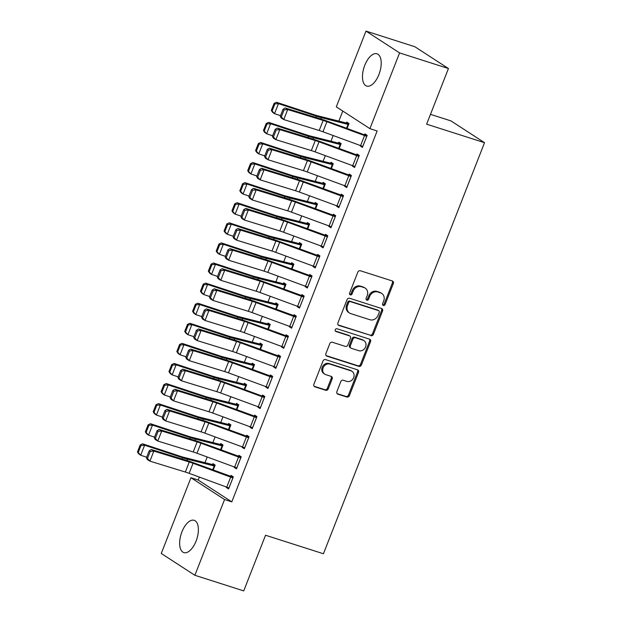 <?xml version="1.0" encoding="UTF-8"?>
<svg xmlns="http://www.w3.org/2000/svg" width="622" height="622" viewBox="0 0 622 622"><rect width="100%" height="100%" fill="white"/><g stroke="black" fill="none" stroke-linecap="round" stroke-linejoin="round"><path stroke-width="0.93" d="M383.339 305.449A1.493 1.291 123 0 0 385.127 304.469L393.337 283.515A2.13 1.85 123 0 0 392.334 280.973L360.363 270.757A2.13 1.85 123 0 0 357.813 272.156L349.603 293.11A1.493 1.291 123 0 0 352.091 293.911L353.156 291.197A6.826 5.917 123 0 1 361.312 286.703L363.971 287.551A6.826 5.917 123 0 1 365.215 288.142A6.826 5.917 123 0 1 367.182 295.683L366.125 298.397A1.493 1.291 123 0 0 368.605 299.19L369.67 296.476A6.826 5.917 123 0 1 377.826 291.982L380.493 292.838A6.826 5.917 123 0 1 381.729 293.421A6.826 5.917 123 0 1 383.704 300.962L382.639 303.676A1.493 1.291 123 0 0 383.339 305.449M382.685 304.912A1.493 1.291 123 0 0 384.217 303.878L392.428 282.924A2.13 1.85 123 0 0 392.21 280.934M349.657 294.354A1.493 1.291 123 0 0 351.181 293.32L352.246 290.606L353.156 291.197M366.171 299.633A1.493 1.291 123 0 0 367.703 298.599L368.76 295.885L369.67 296.476M181.927 531.857A16.942 8.218 107.7 0 1 194.173 520.311A16.942 8.218 107.7 0 1 196.101 541.047A16.942 8.218 107.7 0 1 183.855 552.593A16.942 8.218 107.7 0 1 181.927 531.857M364.756 65.333A16.942 8.218 107.7 0 1 377.002 53.795A16.942 8.218 107.7 0 1 378.93 74.531A16.942 8.218 107.7 0 1 366.685 86.069A16.942 8.218 107.7 0 1 364.756 65.333M336.875 391.627A2.13 1.85 123 0 0 337.878 394.161L346.851 397.03A2.13 1.85 123 0 0 349.401 395.631L358.521 372.36A2.13 1.85 123 0 0 357.518 369.818L325.547 359.602A2.13 1.85 123 0 0 322.997 361.001L313.877 384.272A2.13 1.85 123 0 0 314.88 386.814L325.718 390.274A2.13 1.85 123 0 0 328.268 388.874L332.171 378.915A2.13 1.85 123 0 0 331.168 376.372L325.796 374.654A5.707 4.945 123 0 1 324.754 374.164A5.707 4.945 123 0 1 323.378 367.26A5.707 4.945 123 0 1 329.924 364.103L350.971 370.836A5.707 4.945 123 0 1 352.013 371.326A5.707 4.945 123 0 1 353.382 378.23A5.707 4.945 123 0 1 346.835 381.387L343.328 380.26A2.13 1.85 123 0 0 340.778 381.667L336.875 391.627M199.343 477.09L198.185 480.044L231.796 501.853L377.142 130.97L369.911 128.653L336.3 106.844L365.985 31.1L399.588 52.909L369.911 128.653M231.796 501.853L224.558 499.536L194.873 575.28L161.269 553.471L190.954 477.727L224.558 499.536M365.985 31.1L414.835 46.72L448.439 68.529L426.63 124.182L484.53 142.687L323.432 553.759L265.54 535.247L243.723 590.9L194.873 575.28M448.439 68.529L399.588 52.909M370.883 335.701A2.13 1.85 123 0 0 373.433 334.294L382.553 311.023A2.13 1.85 123 0 0 381.55 308.489L349.587 298.265A2.13 1.85 123 0 0 347.037 299.672L337.917 322.942A2.13 1.85 123 0 0 338.92 325.477L369.981 335.11A2.13 1.85 123 0 0 372.524 333.703L381.644 310.432A2.13 1.85 123 0 0 381.426 308.45M370.533 341.688L361.421 364.958A2.13 1.85 123 0 1 358.871 366.366L326.9 356.149A2.13 1.85 123 0 1 325.897 353.607L329.8 343.647A2.13 1.85 123 0 1 332.35 342.24L345.311 346.392A2.13 1.85 123 0 0 347.861 344.985L350.45 338.376A2.13 1.85 123 0 0 349.447 335.841L335.95 331.526A1.493 1.291 123 0 1 337.031 328.758L369.53 339.153A2.13 1.85 123 0 1 370.533 341.688L369.631 341.105L360.511 364.375L361.421 364.958M484.53 142.687L450.919 120.878L430.486 114.347M234.354 466.974L234.199 467.379L236.469 468.848L241.196 456.797L238.926 455.32L238.529 456.323M221.098 449.931L223.026 445.002L220.756 443.533L220.367 444.536M250.106 426.793L249.951 427.19L252.221 428.667L256.94 416.608L254.67 415.138L254.274 416.141M238.638 405.163L236.072 404.339A7.604 0.871 21.4 0 0 234.206 403.802L207.561 397.093A10.862 1.244 -158.6 0 1 204.257 396.113L166.276 383.549L168.235 384.925L206.209 397.481A16.289 1.866 21.4 0 0 211.169 398.951L238.343 405.816L236.811 409.735L238.778 404.821L236.508 403.351L236.111 404.354M265.851 386.612L265.695 387.008L267.965 388.486L272.693 376.427L270.422 374.957L270.026 375.96M252.594 369.561L254.522 364.64L252.252 363.162L251.856 364.173M281.595 346.423L281.439 346.827L283.71 348.304L288.437 336.245L286.167 334.776L285.77 335.779M268.339 329.38L270.267 324.459L267.996 322.981L267.608 323.984M297.347 306.242L297.192 306.646L299.462 308.115L304.181 296.064L301.911 294.587L301.522 295.598M284.091 289.199L286.019 284.277L283.749 282.8L283.352 283.803M313.091 266.06L312.936 266.465L315.206 267.934L319.933 255.883L317.663 254.406L317.267 255.409M299.835 249.018L301.763 244.088L299.493 242.619L299.096 243.622M328.844 225.879L328.68 226.276L330.958 227.753L335.678 215.702L333.408 214.225L333.011 215.228M315.579 208.837L317.515 203.907L315.245 202.438L314.849 203.441M344.588 185.698L344.433 186.095L346.703 187.572L351.43 175.513L349.152 174.043L348.763 175.046M331.332 168.655L333.26 163.726L330.99 162.256L330.593 163.259M360.332 145.517L360.177 145.913L362.447 147.391L367.174 135.332L364.904 133.862L364.508 134.865L367.042 135.674M347.076 128.466L349.004 123.545L346.734 122.067L346.345 123.078M342.792 111.058L338.85 121.111M333.198 135.534L330.974 141.21M325.329 155.624L323.106 161.3M317.453 175.715L315.23 181.391M309.577 195.806L307.354 201.481M301.701 215.896L299.485 221.572M293.833 235.995L291.609 241.663M285.957 256.085L283.733 261.753M278.081 276.176L275.857 281.844M270.212 296.266L267.989 301.934M262.336 316.357L260.113 322.025M254.46 336.448L252.237 342.116M246.592 356.538L244.368 362.214M238.716 376.629L236.492 382.305M230.84 396.719L228.616 402.395M222.971 416.81L220.748 422.486M215.095 436.901L212.872 442.576M207.219 456.991L204.996 462.667M339.2 148.565L341.136 143.635L338.866 142.158L338.469 143.169M352.464 165.607L352.309 166.004L354.579 167.481L359.298 155.422L357.028 153.953L356.639 154.956M323.456 188.746L325.384 183.817L323.113 182.347L322.725 183.35M336.712 205.789L336.556 206.185L338.827 207.662L343.554 195.603L341.284 194.134L340.887 195.137M307.711 228.927L309.639 223.998L307.369 222.528L306.973 223.531A7.604 0.871 21.4 0 0 305.068 222.979L278.423 216.269A10.862 1.244 -158.6 0 1 275.118 215.29L237.145 202.733L239.097 204.102L277.07 216.658A16.289 1.866 21.4 0 0 282.03 218.128L309.243 225.008M320.968 245.97L320.812 246.374L323.082 247.844L327.802 235.792L325.531 234.315L325.143 235.318M291.959 269.108L293.887 264.187L291.617 262.709L291.228 263.712M305.223 286.151L305.06 286.555L307.33 288.025L312.057 275.974L309.787 274.496L309.391 275.499M276.215 309.289L278.143 304.368L275.873 302.891L275.476 303.894M289.471 326.332L289.316 326.737L291.586 328.206L296.313 316.155L294.043 314.678L293.646 315.688M260.462 349.471L262.398 344.549L260.128 343.072L259.732 344.083M273.727 366.521L273.571 366.918L275.841 368.395L280.561 356.336L278.291 354.867L277.902 355.87M244.718 389.66L246.646 384.73L244.376 383.261L243.987 384.264M257.974 406.702L257.819 407.099L260.089 408.576L264.817 396.517L262.546 395.048L262.15 396.051L264.684 396.859M228.974 429.841L230.902 424.912L228.632 423.442L228.235 424.445M242.23 446.884L242.075 447.28L244.345 448.757L249.072 436.706L246.794 435.229L246.405 436.232M213.222 470.022L215.158 465.093L212.88 463.623L212.491 464.626M226.486 487.065L226.322 487.469L228.593 488.939L233.32 476.887L231.05 475.41L230.653 476.413M198.185 480.044L190.954 477.727M360.177 145.913L362.712 146.722M352.309 166.004L354.835 166.813M344.433 186.095L346.959 186.903M336.556 206.185L339.091 206.994M328.68 226.276L331.215 227.092M320.812 246.374L323.339 247.183M312.936 266.465L315.471 267.273M305.06 286.555L307.595 287.364M297.192 306.646L299.718 307.455M289.316 326.737L291.85 327.545M281.439 346.827L283.974 347.636M273.571 366.918L276.098 367.726M265.695 387.008L268.222 387.817M257.819 407.099L260.354 407.908M249.951 427.19L252.478 427.998M242.075 447.28L244.602 448.097M234.199 467.379L236.733 468.187M226.322 487.469L228.857 488.278M381.729 293.421L380.827 292.83A6.826 5.917 123 0 0 379.583 292.247L380.493 292.838M368.76 295.885A6.826 5.917 123 0 1 376.916 291.391L379.583 292.247M365.215 288.142L364.305 287.551A6.826 5.917 123 0 0 363.069 286.967L363.971 287.551M352.246 290.606A6.826 5.917 123 0 1 360.402 286.112L363.069 286.967M338.135 324.933L369.981 335.11M379.218 312.399A1.493 1.291 123 0 0 378.518 310.619L350.458 301.654A1.493 1.291 123 0 0 348.67 302.634L347.55 305.495A6.826 5.917 123 0 0 349.517 313.037A6.826 5.917 123 0 0 350.761 313.62L369.942 319.755A6.826 5.917 123 0 0 378.098 315.261L379.218 312.399M378.79 310.751L377.881 310.16A1.493 1.291 123 0 0 377.608 310.036L378.518 310.619M349.517 313.037L348.615 312.446A6.826 5.917 123 0 1 346.641 304.904L347.76 302.043A1.493 1.291 123 0 1 349.548 301.064L377.608 310.036M326.115 355.597L357.961 365.775A2.13 1.85 123 0 0 360.511 364.375M349.836 336.02L348.926 335.429A2.13 1.85 123 0 0 348.538 335.25L335.32 331.021M358.77 350.691A5.707 4.945 123 0 0 365.316 347.535A5.707 4.945 123 0 0 363.94 340.631A5.707 4.945 123 0 0 362.898 340.141L355.489 337.769A2.13 1.85 123 0 0 352.938 339.169L350.349 345.778A2.13 1.85 123 0 0 351.352 348.32L358.77 350.691M363.94 340.631L363.03 340.04A5.707 4.945 123 0 0 361.996 339.55L362.898 340.141M350.963 348.133L350.054 347.542A2.13 1.85 123 0 1 349.44 345.187L352.029 338.586A2.13 1.85 123 0 1 354.579 337.178L361.996 339.55M369.631 341.105A2.13 1.85 123 0 0 369.414 339.114M352.013 371.326L351.103 370.735A5.707 4.945 123 0 0 350.062 370.245L350.971 370.836M324.754 374.164L323.844 373.573A5.707 4.945 123 0 1 322.476 366.669A5.707 4.945 123 0 1 329.022 363.512L350.062 370.245M314.094 386.262L324.808 389.683A2.13 1.85 123 0 0 327.359 388.283L331.262 378.324A2.13 1.85 123 0 0 331.044 376.333M337.093 393.617L345.941 396.439A2.13 1.85 123 0 0 348.491 395.04L357.611 371.769A2.13 1.85 123 0 0 357.393 369.779M348.872 123.887L346.306 123.063A7.604 0.871 21.4 0 0 344.433 122.518L317.795 115.809A10.862 1.244 -158.6 0 1 314.483 114.829L276.51 102.272L278.462 103.641L316.442 116.205A16.289 1.866 21.4 0 0 321.403 117.675L348.615 124.548M274.862 103.936L274.077 103.392L271.324 110.421L272.102 110.965L274.862 103.936L278.462 103.641L274.527 113.686L280.522 115.669M272.102 110.965L274.527 113.686L272.576 112.318L271.324 110.421M274.077 103.392L276.51 102.272M362.844 146.38L362.805 146.372A7.604 0.871 -158.6 0 1 360.597 145.61L322.973 131.771A10.862 1.244 21.4 0 0 319.203 130.488L283.764 119.58L281.191 118.009L280.289 116.275L281.315 116.905L284.075 109.876L283.041 109.247L280.289 116.275M366.778 136.335L366.747 136.327A7.604 0.871 -158.6 0 1 364.531 135.565L326.908 121.725A10.862 1.244 21.4 0 0 323.137 120.443L287.698 109.534L285.125 107.964L320.563 118.88A16.289 1.866 -158.6 0 1 326.216 120.8L364.476 134.85M284.075 109.876L287.698 109.534L283.764 119.58L281.315 116.905M285.125 107.964L283.041 109.247M341.004 143.977L338.43 143.153A7.604 0.871 21.4 0 0 336.564 142.609L309.919 135.907A10.862 1.244 -158.6 0 1 306.615 134.92L268.634 122.363L270.593 123.731L308.566 136.296A16.289 1.866 21.4 0 0 313.527 137.765L340.739 144.638M266.986 124.027L266.208 123.483L263.448 130.511L264.233 131.063L266.986 124.027L270.593 123.731L266.651 133.784L272.654 135.767M264.233 131.063L266.651 133.784L264.7 132.408L263.448 130.511M266.208 123.483L268.634 122.363M333.128 164.068L330.562 163.244A7.604 0.871 21.4 0 0 328.688 162.707L302.043 155.998A10.862 1.244 -158.6 0 1 298.739 155.018L260.766 142.454L262.717 143.83L300.69 156.386A16.289 1.866 21.4 0 0 305.651 157.856L332.863 164.729L331.293 168.64M259.11 144.117L258.332 143.573L255.572 150.602L256.357 151.154L259.11 144.117L262.717 143.83L258.783 153.875L264.778 155.858M256.357 151.154L258.783 153.875L256.824 152.499L255.572 150.602M258.332 143.573L260.766 142.454M354.968 166.478L354.937 166.463A7.604 0.871 -158.6 0 1 352.721 165.701L315.097 151.861A10.862 1.244 21.4 0 0 311.327 150.586L275.888 139.67L273.315 138.1L272.413 136.374L273.447 136.995L276.199 129.967L275.173 129.337L272.413 136.374M359.166 155.764L318.34 140.891A16.289 1.866 -158.6 0 0 312.687 138.97L277.249 128.054L279.83 129.625L275.888 139.67L273.447 136.995M358.91 156.425L358.871 156.417A7.604 0.871 -158.6 0 1 356.663 155.655L319.032 141.816A10.862 1.244 21.4 0 0 315.261 140.533L279.83 129.625L276.199 129.967M277.249 128.054L275.173 129.337M347.099 186.569L347.06 186.553A7.604 0.871 -158.6 0 1 344.852 185.791L307.221 171.952A10.862 1.244 21.4 0 0 303.45 170.677L268.02 159.761L265.438 158.198L264.537 156.464L265.571 157.086L268.323 150.058L267.297 149.428L264.537 156.464M351.29 175.855L310.464 160.981A16.289 1.866 -158.6 0 0 304.811 159.061L269.38 148.153L271.954 149.715L268.02 159.761L265.571 157.086M351.033 176.524L350.995 176.508A7.604 0.871 -158.6 0 1 348.786 175.746L311.155 161.907A10.862 1.244 21.4 0 0 307.392 160.631L271.954 149.715L268.323 150.058M269.38 148.153L267.297 149.428M325.252 184.159L322.686 183.334A7.604 0.871 21.4 0 0 320.812 182.798L294.175 176.088A10.862 1.244 -158.6 0 1 290.863 175.109L252.89 162.544L254.841 163.92L292.822 176.477A16.289 1.866 21.4 0 0 297.782 177.946L324.995 184.82M251.241 164.208L250.456 163.664L247.704 170.692L248.481 171.244L251.241 164.208L254.841 163.92L250.907 173.966L256.902 175.948M248.481 171.244L250.907 173.966L248.955 172.589L247.704 170.692M250.456 163.664L252.89 162.544M317.375 204.249L314.81 203.425A7.604 0.871 21.4 0 0 312.944 202.889L286.299 196.179A10.862 1.244 -158.6 0 1 282.994 195.199L245.014 182.635L246.973 184.011L284.946 196.568A16.289 1.866 21.4 0 0 289.906 198.037L317.119 204.91M243.365 184.299L242.58 183.754L239.828 190.783L240.613 191.335L243.365 184.299L246.973 184.011L243.031 194.056L249.033 196.039M240.613 191.335L243.031 194.056L241.079 192.688L239.828 190.783M242.58 183.754L245.014 182.635M339.223 206.66L339.184 206.644A7.604 0.871 -158.6 0 1 336.976 205.882L299.345 192.042A10.862 1.244 21.4 0 0 295.582 190.767L260.144 179.859L257.57 178.289L256.668 176.555L257.695 177.177L260.455 170.148L259.421 169.518L256.668 176.555M343.422 195.946L302.595 181.072A16.289 1.866 -158.6 0 0 296.943 179.152L261.504 168.243L264.078 169.806L260.144 179.859L257.695 177.177M343.157 196.614L343.126 196.599A7.604 0.871 -158.6 0 1 340.91 195.837L303.287 181.997A10.862 1.244 21.4 0 0 299.516 180.722L264.078 169.806L260.455 170.148M261.504 168.243L259.421 169.518M331.347 226.75L331.308 226.735A7.604 0.871 -158.6 0 1 329.1 225.973L291.477 212.141A10.862 1.244 21.4 0 0 287.706 210.858L252.268 199.95L249.694 198.379L248.792 196.645L249.826 197.275L252.579 190.239L251.545 189.609L248.792 196.645M335.546 216.036L294.719 201.163A16.289 1.866 -158.6 0 0 289.067 199.242L253.628 188.334L256.21 189.904L252.268 199.95L249.826 197.275M335.281 216.705L335.25 216.689A7.604 0.871 -158.6 0 1 333.042 215.927L295.411 202.096A10.862 1.244 21.4 0 0 291.64 200.813L256.21 189.904L252.579 190.239M253.628 188.334L251.545 189.609M309.507 224.34L306.941 223.523M235.489 204.389L234.712 203.845L231.952 210.874L232.737 211.426L235.489 204.389L239.097 204.102L235.163 214.147L241.157 216.129M232.737 211.426L235.163 214.147L233.203 212.778L231.952 210.874M234.712 203.845L237.145 202.733M323.471 246.841L323.44 246.825A7.604 0.871 -158.6 0 1 321.224 246.063L283.601 232.231A10.862 1.244 21.4 0 0 279.83 230.949L244.399 220.04L241.818 218.47L240.916 216.736L241.95 217.366L244.703 210.329L243.676 209.7L240.916 216.736M327.67 236.127L286.843 221.253A16.289 1.866 -158.6 0 0 281.191 219.333L245.76 208.424L248.333 209.995L244.399 220.04L241.95 217.366M327.413 236.795L327.374 236.78A7.604 0.871 -158.6 0 1 325.166 236.018L287.535 222.186A10.862 1.244 21.4 0 0 283.772 220.903L248.333 209.995L244.703 210.329M245.76 208.424L243.676 209.7M301.631 244.43L299.065 243.614A7.604 0.871 21.4 0 0 297.192 243.07L270.554 236.36A10.862 1.244 -158.6 0 1 267.242 235.38L229.269 222.824L231.221 224.192L269.202 236.749A16.289 1.866 21.4 0 0 274.154 238.218L301.375 245.099M227.621 224.488L226.836 223.936L224.083 230.964L224.861 231.516L227.621 224.488L231.221 224.192L227.287 234.237L233.281 236.22M224.861 231.516L227.287 234.237L225.335 232.869L224.083 230.964M226.836 223.936L229.269 222.824M315.603 266.931L315.564 266.916A7.604 0.871 -158.6 0 1 313.356 266.154L275.725 252.322A10.862 1.244 21.4 0 0 271.962 251.039L236.523 240.131L233.95 238.56L233.048 236.827L234.074 237.456L236.834 230.42L235.8 229.798L233.048 236.827M319.801 256.217L278.975 241.344A16.289 1.866 -158.6 0 0 273.322 239.423L237.884 228.515L240.457 230.086L236.523 240.131L234.074 237.456M319.537 256.886L319.498 256.87A7.604 0.871 -158.6 0 1 317.29 256.108L279.667 242.277A10.862 1.244 21.4 0 0 275.896 240.994L240.457 230.086L236.834 230.42M237.884 228.515L235.8 229.798M293.755 264.521L291.189 263.705A7.604 0.871 21.4 0 0 289.316 263.16L262.678 256.451A10.862 1.244 -158.6 0 1 259.374 255.471L221.393 242.914L223.352 244.283L261.326 256.839A16.289 1.866 21.4 0 0 266.286 258.309L293.498 265.19M219.745 244.578L218.96 244.026L216.207 251.063L216.985 251.607L219.745 244.578L223.352 244.283L219.41 254.328L225.405 256.311M216.985 251.607L219.41 254.328L217.459 252.96L216.207 251.063M218.96 244.026L221.393 242.914M307.727 287.022L307.688 287.014A7.604 0.871 -158.6 0 1 305.48 286.252L267.857 272.413A10.862 1.244 21.4 0 0 264.086 271.13L228.647 260.221L226.074 258.651L225.172 256.917L226.198 257.547L228.958 250.51L227.924 249.888L225.172 256.917M311.925 276.316L271.099 261.434A16.289 1.866 -158.6 0 0 265.446 259.514L230.008 248.606L232.589 250.176L228.647 260.221L226.198 257.547M311.661 276.977L311.63 276.969A7.604 0.871 -158.6 0 1 309.414 276.199L271.791 262.367A10.862 1.244 21.4 0 0 268.02 261.084L232.589 250.176L228.958 250.51M230.008 248.606L227.924 249.888M285.887 284.612L283.313 283.795A7.604 0.871 21.4 0 0 281.447 283.251L254.802 276.541A10.862 1.244 -158.6 0 1 251.498 275.562L213.517 263.005L215.476 264.373L253.449 276.93A16.289 1.866 21.4 0 0 258.41 278.407L285.622 285.28M211.869 264.669L211.091 264.117L208.331 271.153L209.116 271.697L211.869 264.669L215.476 264.373L211.542 274.419L217.537 276.401M209.116 271.697L211.542 274.419L209.583 273.05L208.331 271.153M211.091 264.117L213.517 263.005M299.851 307.113L299.82 307.105A7.604 0.871 -158.6 0 1 297.604 306.343L259.98 292.503A10.862 1.244 21.4 0 0 256.21 291.22L220.779 280.312L218.198 278.742L217.296 277.008L218.33 277.637L221.082 270.601L220.056 269.979L217.296 277.008M304.049 296.406L263.223 281.525A16.289 1.866 -158.6 0 0 257.57 279.605L222.14 268.696L224.713 270.267L220.779 280.312L218.33 277.637M303.793 297.067L303.754 297.059A7.604 0.871 -158.6 0 1 301.546 296.297L263.915 282.458A10.862 1.244 21.4 0 0 260.151 281.175L224.713 270.267L221.082 270.601M222.14 268.696L220.056 269.979M278.011 304.702L275.445 303.886A7.604 0.871 21.4 0 0 273.571 303.342L246.926 296.632A10.862 1.244 -158.6 0 1 243.622 295.652L205.649 283.096L207.6 284.464L245.581 297.021A16.289 1.866 21.4 0 0 250.534 298.498L277.746 305.371M204 284.759L203.215 284.207L200.463 291.244L201.24 291.788L204 284.759L207.6 284.464L203.666 294.509L209.661 296.492M201.24 291.788L203.666 294.509L201.707 293.141L200.463 291.244M203.215 284.207L205.649 283.096M291.982 327.203L291.943 327.195A7.604 0.871 -158.6 0 1 289.735 326.433L252.104 312.594A10.862 1.244 21.4 0 0 248.333 311.311L212.903 300.403L210.329 298.832L209.427 297.098L210.454 297.728L213.214 290.699L212.18 290.07L209.427 297.098M296.181 316.497L255.354 301.616A16.289 1.866 -158.6 0 0 249.694 299.695L214.263 288.787L216.837 290.357L212.903 300.403L210.454 297.728M295.916 317.158L295.878 317.15A7.604 0.871 -158.6 0 1 293.67 316.388L256.046 302.549A10.862 1.244 21.4 0 0 252.275 301.266L216.837 290.357L213.214 290.699M214.263 288.787L212.18 290.07M270.135 324.801L267.569 323.976A7.604 0.871 21.4 0 0 265.695 323.432L239.058 316.722A10.862 1.244 -158.6 0 1 235.754 315.743L197.773 303.186L199.724 304.555L237.705 317.119A16.289 1.866 21.4 0 0 242.666 318.588L269.878 325.462M196.124 304.85L195.339 304.298L192.587 311.334L193.364 311.879L196.124 304.85L199.724 304.555L195.79 314.6L201.785 316.582M193.364 311.879L195.79 314.6L193.839 313.231L192.587 311.334M195.339 304.298L197.773 303.186M284.106 347.294L284.067 347.286A7.604 0.871 -158.6 0 1 281.859 346.524L244.236 332.684A10.862 1.244 21.4 0 0 240.465 331.402L205.027 320.493L202.453 318.923L201.551 317.189L202.578 317.819L205.338 310.79L204.304 310.16L201.551 317.189M288.305 336.588L247.478 321.714A16.289 1.866 -158.6 0 0 241.826 319.786L206.387 308.877L208.969 310.448L205.027 320.493L202.578 317.819M284.067 347.286L288.009 337.241A7.604 0.871 -158.6 0 1 285.793 336.479L248.17 322.639A10.862 1.244 21.4 0 0 244.399 321.356L208.969 310.448L205.338 310.79M206.387 308.877L204.304 310.16M262.266 344.891L259.693 344.067A7.604 0.871 21.4 0 0 257.827 343.523L231.182 336.813A10.862 1.244 -158.6 0 1 227.877 335.833L189.897 323.277L191.856 324.645L229.829 337.21A16.289 1.866 21.4 0 0 234.789 338.679L262.002 345.552M188.248 324.941L187.471 324.396L184.711 331.425L185.496 331.969L188.248 324.941L191.856 324.645L187.914 334.69L193.916 336.673M185.496 331.969L187.914 334.69L185.962 333.322L184.711 331.425M187.471 324.396L189.897 323.277M276.23 367.384L276.199 367.377A7.604 0.871 -158.6 0 1 273.983 366.615L236.36 352.775A10.862 1.244 21.4 0 0 232.589 351.492L197.158 340.584L194.577 339.013L193.675 337.279L194.709 337.909L197.462 330.881L196.435 330.251L193.675 337.279M280.429 356.678L239.602 341.805A16.289 1.866 -158.6 0 0 233.95 339.876L198.511 328.968L201.093 330.539L197.158 340.584L194.709 337.909M280.172 357.339L280.133 357.331A7.604 0.871 -158.6 0 1 277.925 356.569L240.294 342.73A10.862 1.244 21.4 0 0 236.523 341.447L201.093 330.539L197.462 330.881M198.511 328.968L196.435 330.251M254.39 364.982L251.824 364.158A7.604 0.871 21.4 0 0 249.951 363.613L223.306 356.911A10.862 1.244 -158.6 0 1 220.001 355.924L182.028 343.367L183.98 344.736L221.953 357.3A16.289 1.866 21.4 0 0 226.913 358.77L254.126 365.643M180.372 345.031L179.595 344.487L176.835 351.516L177.62 352.068L180.372 345.031L183.98 344.736L180.046 354.781L186.04 356.771M177.62 352.068L180.046 354.781L178.086 353.413L176.835 351.516M179.595 344.487L182.028 343.367M268.362 387.483L268.323 387.467A7.604 0.871 -158.6 0 1 266.115 386.705L228.484 372.866A10.862 1.244 21.4 0 0 224.713 371.583L189.282 360.674L186.701 359.104L185.799 357.37L186.833 358L189.586 350.971L188.559 350.341L185.799 357.37M272.553 376.769L231.734 361.895A16.289 1.866 -158.6 0 0 226.074 359.975L190.643 349.059L193.217 350.629L189.282 360.674L186.833 358M272.296 377.43L272.257 377.422A7.604 0.871 -158.6 0 1 270.049 376.66L232.426 362.82A10.862 1.244 21.4 0 0 228.655 361.537L193.217 350.629L189.586 350.971M190.643 349.059L188.559 350.341M246.514 385.072L243.948 384.248A7.604 0.871 21.4 0 0 242.075 383.704L215.437 377.002A10.862 1.244 -158.6 0 1 212.125 376.022L174.152 363.458L176.104 364.834L214.085 377.391A16.289 1.866 21.4 0 0 219.045 378.86L246.258 385.733M172.504 365.122L171.719 364.578L168.966 371.606L169.744 372.158L172.504 365.122L176.104 364.834L172.17 374.879L178.164 376.862M169.744 372.158L172.17 374.879L170.218 373.503L168.966 371.606M171.719 364.578L174.152 363.458M260.486 407.573L260.447 407.558A7.604 0.871 -158.6 0 1 258.239 406.796L220.616 392.956A10.862 1.244 21.4 0 0 216.845 391.681L181.406 380.765L178.833 379.202L177.931 377.468L178.957 378.09L181.717 371.062L180.683 370.432L177.931 377.468M264.42 397.528L264.389 397.512A7.604 0.871 -158.6 0 1 262.173 396.75L224.55 382.911A10.862 1.244 21.4 0 0 220.779 381.636L185.34 370.72L182.767 369.149L218.205 380.065A16.289 1.866 -158.6 0 1 223.858 381.986L262.119 396.043M181.717 371.062L185.34 370.72L181.406 380.765L178.957 378.09M182.767 369.149L180.683 370.432M164.628 385.212L163.85 384.668L161.09 391.697L161.875 392.249L164.628 385.212L168.235 384.925L164.294 394.97L170.296 396.953M161.875 392.249L164.294 394.97L162.342 393.594L161.09 391.697M163.85 384.668L166.276 383.549M252.61 427.664L252.579 427.648A7.604 0.871 -158.6 0 1 250.363 426.886L212.74 413.047A10.862 1.244 21.4 0 0 208.969 411.772L173.53 400.856L170.957 399.293L170.055 397.559L171.089 398.181L173.841 391.152L172.815 390.523L170.055 397.559M256.808 416.95L215.982 402.076A16.289 1.866 -158.6 0 0 210.329 400.156L174.891 389.248L177.472 390.81L173.53 400.856L171.089 398.181M256.552 417.619L256.513 417.603A7.604 0.871 -158.6 0 1 254.305 416.841L216.674 403.002A10.862 1.244 21.4 0 0 212.903 401.726L177.472 390.81L173.841 391.152M174.891 389.248L172.815 390.523M230.77 425.254L228.204 424.429A7.604 0.871 21.4 0 0 226.33 423.893L199.685 417.183A10.862 1.244 -158.6 0 1 196.381 416.204L158.408 403.639L160.359 405.015L198.332 417.572A16.289 1.866 21.4 0 0 203.293 419.041L230.505 425.914L228.935 429.825M156.752 405.303L155.974 404.759L153.214 411.787L153.999 412.339L156.752 405.303L160.359 405.015L156.425 415.061L162.42 417.043M153.999 412.339L156.425 415.061L154.466 413.684L153.214 411.787M155.974 404.759L158.408 403.639M244.741 447.754L244.703 447.739A7.604 0.871 -158.6 0 1 242.494 446.977L204.863 433.145A10.862 1.244 21.4 0 0 201.093 431.862L165.662 420.954L163.081 419.383L162.179 417.65L163.213 418.279L165.965 411.243L164.939 410.613L162.179 417.65M248.932 437.041L208.106 422.167A16.289 1.866 -158.6 0 0 202.453 420.247L167.023 409.338L169.596 410.909L165.662 420.954L163.213 418.279M248.676 437.709L248.637 437.694A7.604 0.871 -158.6 0 1 246.429 436.932L208.798 423.1A10.862 1.244 21.4 0 0 205.035 421.817L169.596 410.909L165.965 411.243M167.023 409.338L164.939 410.613M222.894 445.344L220.328 444.528A7.604 0.871 21.4 0 0 218.454 443.984L191.817 437.274A10.862 1.244 -158.6 0 1 188.505 436.294L150.532 423.738L152.483 425.106L190.464 437.663A16.289 1.866 21.4 0 0 195.425 439.132L222.637 446.013M148.883 425.394L148.098 424.849L145.346 431.878L146.123 432.43L148.883 425.394L152.483 425.106L148.549 435.151L154.544 437.134M146.123 432.43L148.549 435.151L146.598 433.783L145.346 431.878M148.098 424.849L150.532 423.738M236.865 467.845L236.827 467.83A7.604 0.871 -158.6 0 1 234.618 467.068L196.987 453.236A10.862 1.244 21.4 0 0 193.224 451.953L157.786 441.045L155.212 439.474L154.31 437.74L155.337 438.37L158.097 431.334L157.063 430.704L154.31 437.74M241.064 457.131L200.237 442.258A16.289 1.866 -158.6 0 0 194.585 440.337L159.146 429.429L161.72 430.999L157.786 441.045L155.337 438.37M240.8 457.8L240.768 457.784A7.604 0.871 -158.6 0 1 238.553 457.022L200.929 443.191A10.862 1.244 21.4 0 0 197.158 441.908L161.72 430.999L158.097 431.334M159.146 429.429L157.063 430.704M215.018 465.435L212.452 464.618A7.604 0.871 21.4 0 0 210.586 464.074L183.941 457.364A10.862 1.244 -158.6 0 1 180.637 456.385L142.656 443.828L144.615 445.197L182.588 457.753A16.289 1.866 21.4 0 0 187.549 459.223L214.761 466.103M141.007 445.492L140.222 444.94L137.47 451.969L138.255 452.521L141.007 445.492L144.615 445.197L140.673 455.242L146.675 457.224M138.255 452.521L140.673 455.242L138.722 453.873L137.47 451.969M140.222 444.94L142.656 443.828M228.989 487.936L228.95 487.92A7.604 0.871 -158.6 0 1 226.742 487.158L189.119 473.326A10.862 1.244 21.4 0 0 185.348 472.044L149.91 461.135L147.336 459.565L146.434 457.831L147.468 458.461L150.221 451.424L149.187 450.802L146.434 457.831M233.188 477.222L192.361 462.348A16.289 1.866 -158.6 0 0 186.709 460.428L151.27 449.519L153.852 451.09L149.91 461.135L147.468 458.461M232.923 477.89L232.892 477.875A7.604 0.871 -158.6 0 1 230.684 477.113L193.053 463.281A10.862 1.244 21.4 0 0 189.282 461.998L153.852 451.09L150.221 451.424M151.27 449.519L149.187 450.802M384.217 303.878L385.127 304.469M351.181 293.32L352.091 293.911M367.703 298.599L368.605 299.19M376.916 291.391L377.826 291.982M360.402 286.112L361.312 286.703M392.428 282.924L393.337 283.515M338.205 325.018L338.92 325.477M381.644 310.432L382.553 311.023M372.524 333.703L373.433 334.294M349.548 301.064L350.458 301.654M347.76 302.043L348.67 302.634M346.641 304.904L347.55 305.495M357.961 365.775L358.871 366.366M326.185 355.683L326.9 356.149M348.538 335.25L349.447 335.841M335.452 331.199L335.95 331.526M354.579 337.178L355.489 337.769M352.029 338.586L352.938 339.169M349.44 345.187L350.349 345.778M329.022 363.512L329.924 364.103M331.262 378.324L332.171 378.915M327.359 388.283L328.268 388.874M324.808 389.683L325.718 390.274M314.172 386.348L314.88 386.814M357.611 371.769L358.521 372.36M348.491 395.04L349.401 395.631M345.941 396.439L346.851 397.03M337.171 393.703L337.878 394.161M348.577 124.54L347.045 128.459M316.442 116.205L315.953 117.457M321.403 117.675L320.89 118.981M348.04 124.384L346.524 128.264M362.805 146.372L366.747 136.327M322.973 131.771L326.908 121.725M319.203 130.488L323.137 120.443M360.597 145.61L364.531 135.565M340.7 144.631L339.169 148.549M308.566 136.296L308.077 137.548M313.527 137.765L313.014 139.071M340.172 144.475L338.648 148.355M300.69 156.386L300.201 157.638M305.651 157.856L305.145 159.162M332.296 164.566L330.772 168.445M354.937 166.463L358.871 156.417M315.097 151.861L319.032 141.816M311.327 150.586L315.261 140.533M352.721 165.701L356.663 155.655M347.06 186.553L350.995 176.508M307.221 171.952L311.155 161.907M303.45 170.677L307.392 160.631M344.852 185.791L348.786 175.746M324.956 184.812L323.417 188.73M292.822 176.477L292.332 177.729M297.782 177.946L297.269 179.253M324.42 184.656L322.896 188.536M317.08 204.902L315.548 208.821M284.946 196.568L284.456 197.819M289.906 198.037L289.393 199.343M316.551 204.747L315.027 208.627M339.184 206.644L343.126 196.599M299.345 192.042L303.287 181.997M295.582 190.767L299.516 180.722M336.976 205.882L340.91 195.837M331.308 226.735L335.25 216.689M291.477 212.141L295.411 202.096M287.706 210.858L291.64 200.813M329.1 225.973L333.042 215.927M309.212 224.993L307.672 228.912M277.07 216.658L276.58 217.91M282.03 218.128L281.517 219.434M308.675 224.837L307.151 228.725M323.44 246.825L327.374 236.78M283.601 232.231L287.535 222.186M279.83 230.949L283.772 220.903M321.224 246.063L325.166 236.018M301.336 245.084L299.796 249.002M269.202 236.749L268.704 238.001M274.154 238.218L273.649 239.524M300.799 244.928L299.275 248.816M315.564 266.916L319.498 256.87M275.725 252.322L279.667 242.277M271.962 251.039L275.896 240.994M313.356 266.154L317.29 256.108M293.46 265.174L291.928 269.093M261.326 256.839L260.836 258.099M266.286 258.309L265.773 259.615M292.923 265.019L291.407 268.906M307.688 287.014L311.63 276.969M267.857 272.413L271.791 262.367M264.086 271.13L268.02 261.084M305.48 286.252L309.414 276.199M285.591 285.265L284.052 289.183M253.449 276.93L252.96 278.19M258.41 278.407L257.897 279.706M285.055 285.109L283.531 288.997M299.82 307.105L303.754 297.059M259.98 292.503L263.915 282.458M256.21 291.22L260.151 281.175M297.604 306.343L301.546 296.297M277.715 305.355L276.176 309.282M245.581 297.021L245.084 298.28M250.534 298.498L250.028 299.796M277.179 305.208L275.655 309.087M291.943 327.195L295.878 317.15M252.104 312.594L256.046 302.549M248.333 311.311L252.275 301.266M289.735 326.433L293.67 316.388M269.839 325.454L268.307 329.372M237.705 317.119L237.215 318.371M242.666 318.588L242.152 319.887M269.303 325.298L267.787 329.178M244.236 332.684L248.17 322.639M240.465 331.402L244.399 321.356M281.859 346.524L285.793 336.479M261.963 345.544L260.431 349.463M229.829 337.21L229.339 338.461M234.789 338.679L234.276 339.985M261.434 345.389L259.91 349.269M276.199 367.377L280.133 357.331M236.36 352.775L240.294 342.73M232.589 351.492L236.523 341.447M273.983 366.615L277.925 356.569M254.095 365.635L252.555 369.554M221.953 357.3L221.463 358.552M226.913 358.77L226.408 360.076M253.558 365.479L252.034 369.359M268.323 387.467L272.257 377.422M228.484 372.866L232.426 362.82M224.713 371.583L228.655 361.537M266.115 386.705L270.049 376.66M246.219 385.726L244.679 389.644M214.085 377.391L213.595 378.642M219.045 378.86L218.532 380.166M245.682 385.57L244.166 389.45M260.447 407.558L264.389 397.512M220.616 392.956L224.55 382.911M216.845 391.681L220.779 381.636M258.239 406.796L262.173 396.75M206.209 397.481L205.719 398.733M211.169 398.951L210.656 400.257M237.814 405.661L236.29 409.54M252.579 427.648L256.513 417.603M212.74 413.047L216.674 403.002M208.969 411.772L212.903 401.726M250.363 426.886L254.305 416.841M198.332 417.572L197.843 418.824M203.293 419.041L202.788 420.348M229.938 425.751L228.414 429.631M244.703 447.739L248.637 437.694M204.863 433.145L208.798 423.1M201.093 431.862L205.035 421.817M242.494 446.977L246.429 436.932M222.598 445.997L221.059 449.916M190.464 437.663L189.974 438.914M195.425 439.132L194.911 440.438M222.062 445.842L220.538 449.729M236.827 467.83L240.768 457.784M196.987 453.236L200.929 443.191M193.224 451.953L197.158 441.908M234.618 467.068L238.553 457.022M214.722 466.088L213.19 470.007M182.588 457.753L182.098 459.005M187.549 459.223L187.035 460.529M214.193 465.932L212.67 469.82M228.95 487.92L232.892 477.875M189.119 473.326L193.053 463.281M185.348 472.044L189.282 461.998M226.742 487.158L230.684 477.113"/></g></svg>
